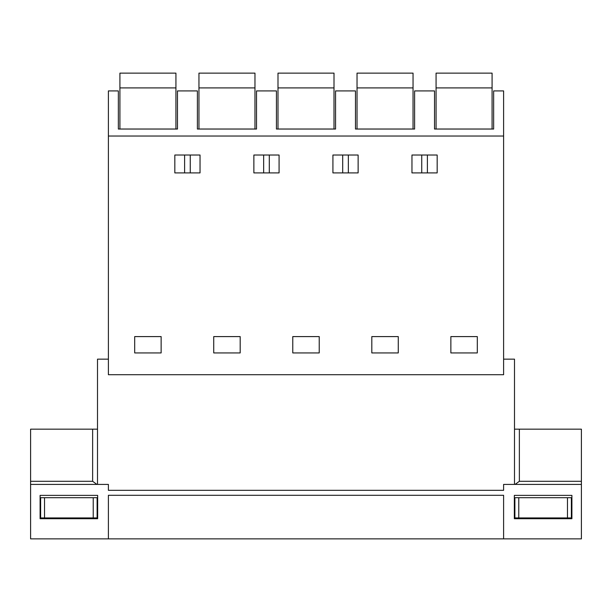 <?xml version="1.0" encoding="UTF-8"?>
<svg xmlns="http://www.w3.org/2000/svg" width="612" height="612" viewBox="0 0 612 612"><rect width="100%" height="100%" fill="white"/><g stroke="black" fill="none" stroke-linecap="round" stroke-linejoin="round"><path stroke-width="0.92" d="M256.52 129.033L256.52 90.913L276.44 90.913L276.44 129.033L335.56 129.033L335.56 90.913L355.48 90.913L355.48 129.033L414.607 129.033L414.607 90.913L434.52 90.913L434.52 129.033L493.647 129.033L493.647 90.913L503.607 90.913L503.607 136.032L108.393 136.032L108.393 90.913L118.353 90.913L118.353 129.033L177.48 129.033L177.48 90.913L197.393 90.913L197.393 129.033L256.52 129.033M514.493 429.173L581.4 429.173L581.4 484.406L503.607 484.406L503.607 490.319L108.393 490.319L108.393 484.406L30.6 484.406L30.6 538.866L581.4 538.866L581.4 481.292L519.366 481.292L515.105 484.406M108.393 538.866L108.393 495.299L503.607 495.299L503.607 538.866M97.66 495.376L97.66 518.716L40.094 518.716L40.094 495.376L97.66 495.376M571.906 518.716L514.34 518.716L514.34 495.376L571.906 495.376L571.906 518.716M503.607 359.152L514.493 359.152L514.493 484.406M108.393 359.152L97.507 359.152L97.507 484.406M503.607 136.032L503.607 374.712L108.393 374.712L108.393 136.032M134.694 336.592L161.14 336.592L161.14 352.933L134.694 352.933L134.694 336.592M200.04 172.913L174.833 172.913L174.833 155.02L200.04 155.02L200.04 172.913M411.96 172.913L411.96 155.02L437.167 155.02L437.167 172.913L411.96 172.913M371.813 336.592L371.813 352.933L398.267 352.933L398.267 336.592L371.813 336.592M279.08 172.913L279.08 155.02L253.873 155.02L253.873 172.913L279.08 172.913M240.187 352.933L213.733 352.933L213.733 336.592L240.187 336.592L240.187 352.933M319.227 352.933L292.773 352.933L292.773 336.592L319.227 336.592L319.227 352.933M358.127 172.913L332.92 172.913L332.92 155.02L358.127 155.02L358.127 172.913M477.306 336.592L477.306 352.933L450.86 352.933L450.86 336.592L477.306 336.592M263.657 155.02L263.657 172.913M269.303 155.02L269.303 172.913M190.263 155.02L190.263 172.913M184.617 155.02L184.617 172.913M342.697 155.02L342.697 172.913M348.343 155.02L348.343 172.913M421.737 155.02L421.737 172.913M427.383 155.02L427.383 172.913M92.634 481.292L92.634 429.173L30.6 429.173L30.6 484.406L30.6 481.292L92.634 481.292L96.895 484.406M92.634 429.173L97.507 429.173M175.927 87.914L175.927 73.134L119.914 73.134L119.914 87.914L175.927 87.914L175.927 129.033M119.914 129.033L119.914 87.914M254.967 87.914L254.967 73.134L198.954 73.134L198.954 87.914L254.967 87.914L254.967 129.033M198.954 129.033L198.954 87.914M334.007 87.914L334.007 73.134L277.993 73.134L277.993 87.914L334.007 87.914L334.007 129.033M277.993 129.033L277.993 87.914M413.046 87.914L413.046 73.134L357.033 73.134L357.033 87.914L413.046 87.914L413.046 129.033M357.033 129.033L357.033 87.914M492.086 87.914L492.086 73.134L436.073 73.134L436.073 87.914L492.086 87.914L492.086 129.033M436.073 129.033L436.073 87.914M571.363 497.709L514.883 497.709L514.883 517.936L571.363 517.936L571.363 497.709L571.363 517.936M93.223 497.709L40.637 497.709L40.637 517.936L97.117 517.936L97.117 497.709L93.223 497.709L93.223 517.936M519.366 429.173L519.366 481.292M518.777 497.709L518.777 517.936M567.477 497.709L567.477 517.936M44.523 497.709L44.523 517.936"/></g></svg>
